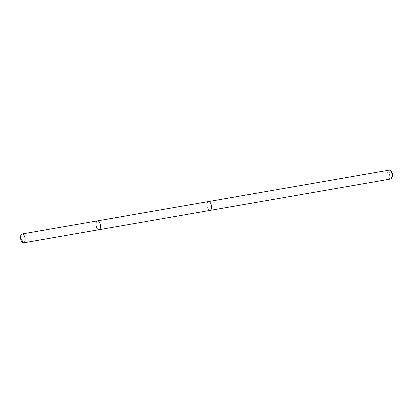 <?xml version="1.0" encoding="UTF-8"?>
<svg xmlns="http://www.w3.org/2000/svg" width="413" height="413" viewBox="0 0 413 413"><rect width="100%" height="100%" fill="white"/><g stroke="black" fill="none" stroke-linecap="round" stroke-linejoin="round"><path stroke-width="0.31" stroke-dasharray="2.06 1.55" d="M97.499 220.862A4.491 2.199 -99.9 0 0 96.363 226.747A4.491 2.199 -99.9 0 0 99.037 229.711M210.026 210.408A4.486 2.194 80.1 0 1 207.352 207.45A4.486 2.194 80.1 0 1 208.488 201.565M209.902 210.429A4.497 2.199 80.1 0 1 207.089 206.366A4.497 2.199 80.1 0 1 208.364 201.59M390.646 179.01A4.497 2.199 80.1 0 1 387.709 174.962A4.497 2.199 80.1 0 1 389.108 170.156M392.309 176.847A3.196 1.564 80.1 0 1 390.197 176.671A3.196 1.564 80.1 0 1 389.474 172.51A3.196 1.564 80.1 0 1 391.405 171.632"/><path stroke-width="0.62" d="M208.364 201.59A4.497 2.199 80.1 0 1 208.488 201.559A4.486 2.194 80.1 0 1 211.162 204.528A4.486 2.194 80.1 0 1 210.026 210.408L99.037 229.711A4.491 2.199 -99.9 0 0 100.436 224.909A4.491 2.199 -99.9 0 0 97.499 220.862A4.491 2.199 -99.9 0 0 96.363 226.747A4.491 2.199 -99.9 0 0 99.037 229.711A4.491 2.199 -99.9 0 0 100.436 224.909A4.491 2.199 -99.9 0 0 97.499 220.862L22.065 233.975A4.497 2.199 80.1 0 1 24.744 236.938A4.497 2.199 80.1 0 1 23.603 242.829A4.497 2.199 80.1 0 1 20.924 239.865A4.497 2.199 80.1 0 1 22.065 233.975M97.499 220.862L208.488 201.565A4.497 2.199 80.1 0 1 211.167 204.528A4.497 2.199 80.1 0 1 210.026 210.418A4.497 2.199 80.1 0 1 209.902 210.429M208.488 201.559L389.108 170.156A4.497 2.199 80.1 0 1 390.455 170.708A4.497 2.199 80.1 0 1 391.787 173.119A4.497 2.199 80.1 0 1 391.73 178.039A4.497 2.199 80.1 0 1 390.646 179.01L210.026 210.418M390.455 170.708L391.405 171.632A3.196 1.564 80.1 0 1 392.35 173.352A3.196 1.564 80.1 0 1 392.309 176.847L391.73 178.039M98.903 229.726L23.469 242.844L21.032 238.714M99.037 229.711L23.603 242.829"/></g></svg>
